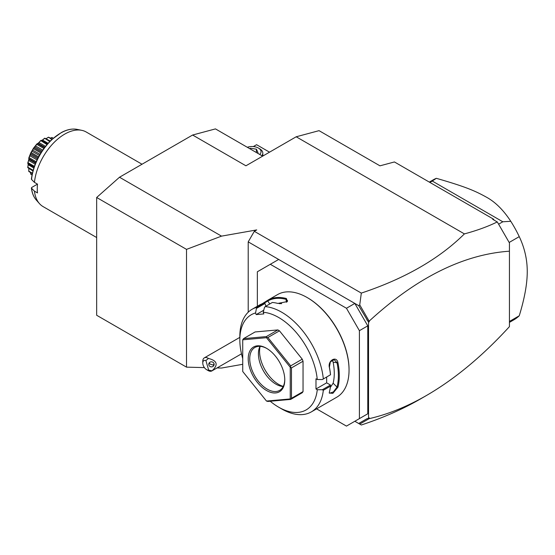 <?xml version="1.0" encoding="UTF-8"?>
<svg xmlns="http://www.w3.org/2000/svg" width="555" height="555" viewBox="0 0 555 555"><rect width="100%" height="100%" fill="white"/><g stroke="black" fill="none" stroke-linecap="round" stroke-linejoin="round"><path stroke-width="0.83" d="M204.393 367.604L186.522 367.146L96.66 315.261L96.66 197.49L119.505 177.232L192.62 135.025L215.465 128.899L262.654 156.142M507.117 238.9L497.363 222.028L509.435 242.93L509.435 326.638C482.455 356.109 454.829 379.044 426.545 395.444L420.239 399.087C402.763 409.16 383.123 417.797 361.319 425.005L354.832 421.266L358.683 423.486L366.876 418.761L368.541 418.324L368.541 322.191L358.683 305.645L248.21 241.869L254.308 231.317L256.729 229.916L221.521 236.132L186.522 249.375L96.66 197.49M217.067 367.923L221.521 368.041L242.729 364.295M248.21 312.215L248.21 241.869M497.363 222.028L497.252 221.945C487.769 226.586 476.814 230.568 464.403 233.898C439.151 258.907 404.789 278.638 361.319 293.096L254.308 231.317M464.403 233.898L296.19 136.78L245.927 165.799L192.62 135.025M119.505 177.232L221.521 236.132M358.683 305.645L359.737 304.868L361.319 293.096M361.319 425.005L358.683 423.486M316.586 408.855L346.459 426.101L359.404 418.623L359.404 330.683L346.459 308.261L270.299 264.291L257.353 271.77L257.353 306.256M278.672 259.456L270.299 264.291M346.459 308.261L354.832 303.425L367.778 325.847L359.404 330.683M367.778 325.847L367.778 413.787L359.404 418.623M367.778 413.787L354.832 421.266M270.229 401.244A54.931 31.711 -120 0 0 278.672 407.19L281.718 408.952A59.239 34.202 -120 0 0 311.341 411.886L336.774 397.2A59.239 34.202 -120 0 0 349.046 370.081L349.046 369.554A58.587 33.827 -120 0 0 307.616 297.799L307.158 297.536A59.239 34.202 -120 0 0 277.542 294.601L267.933 300.144A59.239 34.202 60 0 1 286.373 298.5L287.372 301.559L277.847 303.425A59.239 34.202 -120 0 0 272.352 302.468L265.193 306.603L264.464 307.519L263.209 312.271A54.931 31.711 -120 0 1 317.266 379.523L322.358 379.53L330.475 374.778A59.239 34.202 -120 0 0 329.392 367.542C327.499 360.577 336.51 355.38 337.919 362.623A59.239 34.202 60 0 1 339.299 375.707A59.239 34.202 60 0 1 337.919 387.21L337.024 387.085A58.587 33.827 -120 0 0 337.024 362.762L333.139 362.151L332.147 360.063M349.046 370.081A59.239 34.202 -120 0 0 307.158 297.536M322.358 379.53L330.475 374.778M323.315 378.912A59.239 34.202 -120 0 0 265.193 306.603M263.75 310.231L256.188 314.595L255.557 312.958L256.653 307.359L263.812 303.231A59.239 34.202 -120 0 0 259.407 305.07L252.102 309.281A59.239 34.202 -120 0 0 239.836 336.399L239.836 339.917A54.931 31.711 -120 0 0 242.729 358.579M262.161 303.779L267.787 300.227M256.653 307.359A59.239 34.202 -120 0 0 252.102 309.281M317.266 379.523L315.989 378.787L315.989 388.986L326.652 382.832L330.482 385.038L330.475 386.155L323.315 390.29L322.358 389.735L317.266 389.721L315.989 388.986M330.523 374.805A58.587 33.827 -120 0 0 329.406 367.16L330.364 361.832L334.214 359.668L337.024 362.762L337.919 362.623M326.652 377.046L326.652 382.832M329.392 367.542L329.406 367.16M337.919 387.21L332.84 393.356L329.24 393.023L329.392 392.135A59.239 34.202 -120 0 0 330.475 386.155M311.341 411.886A59.239 34.202 -120 0 0 323.315 390.29M330.482 385.038L322.358 389.735M278.672 407.19A54.931 31.711 -120 0 0 317.266 389.721M255.557 312.958A54.931 31.711 -120 0 0 239.836 339.917M256.188 314.595L263.84 313.915L263.209 312.271M279.47 330.835L267.892 337.516L266.705 337.287L266.31 336.601L243.52 338.64L255.099 331.952L277.882 329.92L279.47 330.835L302.253 359.182L303.044 361.222L303.044 391.608L302.253 392.732L290.681 399.413L291.472 398.289L291.472 367.903L290.251 367.257L266.49 337.697L242.729 339.82L242.729 371.503L266.49 401.057L290.251 398.941L290.251 367.257M265.963 306.152L264.943 303.509L263.812 303.231M256.819 308.198L264.943 303.509M267.933 300.144L267.801 300.97A58.587 33.827 60 0 1 286.04 299.339L287.539 300.588L287.108 301.795M264.069 303.28L267.801 300.97L269.744 303.974M286.373 298.5L286.04 299.339L286.449 302.26M281.656 303.654A52.774 30.47 -120 0 0 279.109 303.64M266.49 401.057L267.892 401.452L290.681 399.413M303.044 391.608L291.472 398.289M290.681 399.08L290.251 398.941M243.52 338.64L242.729 339.82M266.705 337.287L266.49 337.697M277.882 329.92L266.31 336.601M290.681 367.112L290.681 365.863L267.892 337.516M303.044 361.222L291.472 367.903M302.253 359.182L290.681 365.863M284.771 379.932A25.849 14.923 60 0 1 266.49 390.484A25.849 14.923 60 0 1 248.21 358.828A25.849 14.923 60 0 1 266.49 348.276A25.849 14.923 60 0 1 284.771 379.932M284.764 379.481A24.774 14.305 60 0 1 279.637 390.394A24.774 14.305 60 0 1 260.552 383.755A24.774 14.305 60 0 1 249.736 358.828A24.774 14.305 60 0 1 254.863 347.486A24.774 14.305 60 0 1 266.879 348.498M283.196 386.523A24.774 14.305 60 0 1 282.183 386.433A24.774 14.305 60 0 1 258.415 353.812A24.774 14.305 -120 0 1 259.574 347.263A24.774 14.305 -120 0 1 259.99 346.341M260.135 346.348A27.008 15.595 -120 0 0 259.574 351.315A27.008 15.595 -120 0 0 283.258 386.398M330.329 387.383L333.139 383.214A52.774 30.47 -120 0 0 333.139 362.151M333.139 383.214L337.024 387.085L333.388 391.927L329.559 393.245L329.288 392.593M366.876 319.833L368.118 321.255L368.985 320.88L359.737 304.868M368.985 320.88L369.304 321.754L368.541 322.191M369.304 321.754L368.118 321.255M509.435 251.193C463.307 254.384 416.597 277.653 369.304 321.005M296.19 136.78L319.042 130.661L379.967 165.834L394.432 161.956L493.437 219.114L492.701 219.315L497.252 221.945M493.437 219.114L494.158 220.155M359.737 424.096L368.985 418.754L368.194 418.414M426.545 395.444C407.252 406.558 388.174 414.287 369.304 418.63L368.985 418.754M368.541 418.324L369.304 417.88L369.304 418.63M509.435 322.393L513.944 319.784A80.78 46.634 -120 0 0 519.251 315.781L509.435 321.456M519.251 315.781C524.593 298.396 527.257 283.667 527.25 271.596C527.257 259.504 524.593 247.849 519.251 236.638L509.435 242.306M429.32 182.096L433.171 179.875A80.78 46.634 60 0 1 436.334 178.315C464.473 186.418 474.49 190.552 485.909 196.886C495.025 201.736 503.316 209.873 510.78 221.299L502.809 221.778L498.626 224.192M510.78 221.299A80.78 46.634 60 0 1 519.251 236.638M502.809 221.778L432.283 181.055L429.896 182.435M436.334 178.315L432.283 181.055M253.33 146.576L256.59 144.695L269.536 152.174M262.793 155.018A11.308 6.528 180 0 1 263.153 155.858M261.863 155.684A10.767 6.216 0 0 0 262.793 153.159A10.767 6.216 0 0 0 259.636 148.761L258.401 148.046A9.019 5.21 0 0 0 247.315 147.29M259.719 154.45A9.019 5.21 0 0 0 258.401 148.046M249.708 148.671L250.409 148.261L256.417 149.191L258.026 152.66L257.326 153.069M250.409 148.261L250.409 149.08M256.417 149.191L256.417 152.542M208.68 370.15L212.024 370.83A7.541 4.35 60 0 1 211.878 370.92A7.541 4.35 60 0 1 210.095 371.253A7.541 4.35 60 0 1 208.111 370.546L206.585 369.665A5.383 3.108 -120 0 0 208.68 370.15L205.905 360.549A5.383 3.108 -120 0 0 202.776 363.074A5.383 3.108 -120 0 0 206.585 369.665M202.776 363.074L202.776 361.312A7.541 4.35 60 0 1 204.337 357.864A7.541 4.35 60 0 1 206.127 357.531A7.541 4.35 60 0 1 208.437 358.44L205.905 360.549M212.024 370.83C218.503 364.829 217.303 360.694 208.437 358.44M214.043 363.705A2.692 2.525 -174 0 0 208.77 364.059A2.692 2.525 -174 0 0 211.67 366.862A2.692 2.525 -174 0 0 214.043 363.705M209.284 362.803L209.922 364.024L213.141 365.086L214.091 363.92M209.922 364.024A2.692 2.525 6 0 1 209.159 362.984M186.522 367.146L186.522 249.375M96.66 237.533L43.13 206.626A43.082 24.871 -60 0 1 39.44 203.595A43.082 24.871 -60 0 1 34.452 191.163L37.497 192.925A43.082 24.871 -60 0 1 37.254 188.665A43.082 24.871 -60 0 1 37.497 184.128L34.452 182.373A43.082 24.871 -60 0 1 81.745 130.328A43.082 24.871 -60 0 1 86.212 132.007L142.024 164.231M34.452 191.163L31.524 188.228L31.704 187.472L37.497 184.128M31.385 187.965C32.003 192.967 33.647 197.004 36.325 200.077A41.563 23.997 120 0 1 31.524 188.228L31.704 187.472M31.704 178.682L31.524 179.438L34.452 182.373M51.157 137.806L51.879 137.487A21.367 12.335 -60 0 1 51.997 137.522L53.245 138.188M51.879 137.487L53.134 138.285M51.83 137.536L50.443 138.077M46.19 138.597L48.452 137.203A21.367 12.335 -60 0 1 48.59 137.189L52.219 139.104M48.452 137.203L51.899 139.395M48.368 137.356L46.065 138.66M46.558 138.403L46.093 138.646M41.979 140.38L44.636 138.25A21.367 12.335 -60 0 1 44.788 138.188L50.207 141.019M44.636 138.25L49.728 141.504M44.532 138.5L42.499 140.04L48.084 143.259M41.604 140.561L42.499 140.04L41.604 140.561L47.515 143.898M34.084 167.166L27.75 163.121A21.367 12.335 -60 0 1 27.771 162.934C28.77 160.104 29.096 158.501 28.749 158.14A21.367 12.335 -60 0 1 28.811 157.939L30.705 153.055A21.367 12.335 -60 0 1 30.802 152.861L33.48 148.213A21.367 12.335 -60 0 1 33.605 148.039L36.887 143.953A21.367 12.335 -60 0 1 37.025 143.8C37.518 143.918 38.739 142.829 40.695 140.554L46.939 144.564M40.695 140.554A21.367 12.335 -60 0 1 40.841 140.443L41.347 140.339M40.591 140.894L38.912 142.524L45.489 146.326M38.912 142.524L38.038 143.294L44.809 147.2L38.052 143.294L37.518 143.62L44.469 147.637M38.038 143.294L37.025 143.8M36.887 143.953L36.81 144.369L43.866 148.449M36.81 144.369L35.534 145.944L42.707 150.086M35.534 145.944L34.75 146.908L42.014 151.106M34.75 146.908L34.049 147.796L41.403 152.042M33.48 148.213L33.446 148.691L40.827 152.951M34.049 147.796L33.605 148.039M33.446 148.691L32.599 150.065L39.988 154.339M32.599 150.065L31.961 151.168L39.356 155.435M31.961 151.168L31.191 152.59L38.579 156.85M30.705 153.055L30.726 153.562L38.073 157.8M31.191 152.59L30.802 152.861M30.726 153.562L30.31 154.609L37.567 158.806M30.31 154.609L29.859 155.768L37.032 159.909M29.859 155.768L29.131 157.662L36.193 161.741M28.749 158.14L28.839 158.647L35.797 162.664M28.818 159.271L28.839 158.647L28.818 159.271L35.582 163.177L28.825 159.278L28.582 160.409L35.166 164.204M28.582 160.409L28.014 162.677L34.368 166.34M27.916 163.607L28.229 164.759L33.813 167.985M28.229 163.718L27.916 167.284L33.113 170.288M27.916 167.284L27.75 167.499A21.367 12.335 -60 0 0 27.771 167.666L32.932 170.947M28.818 168.533L28.839 171.183L32.37 173.215M28.818 168.567L28.839 169.088M28.839 171.183L28.749 171.328A21.367 12.335 -60 0 0 28.811 171.453L32.273 173.646M30.497 172.619L30.726 174.09L32.03 174.846M30.726 174.09L30.705 174.152A21.367 12.335 -60 0 0 30.802 174.242L32.003 174.992M27.75 167.499L28.27 164.002M28.749 171.328L28.825 168.678M30.705 174.152L30.622 173.368M81.745 130.328L77.138 129.391A41.563 23.997 120 0 0 31.524 179.438M262.793 156.066L262.793 153.159M204.337 357.864L239.836 337.371M241.487 353.826L211.878 370.92M47.598 143.8L41.674 140.38M34.042 167.291L28.118 163.871M36.325 200.077L39.44 203.595M77.138 129.391C72.33 128.469 67.127 129.488 61.529 132.437L51.594 139.68C40.196 150.96 33.46 164.093 31.385 179.085"/></g></svg>
